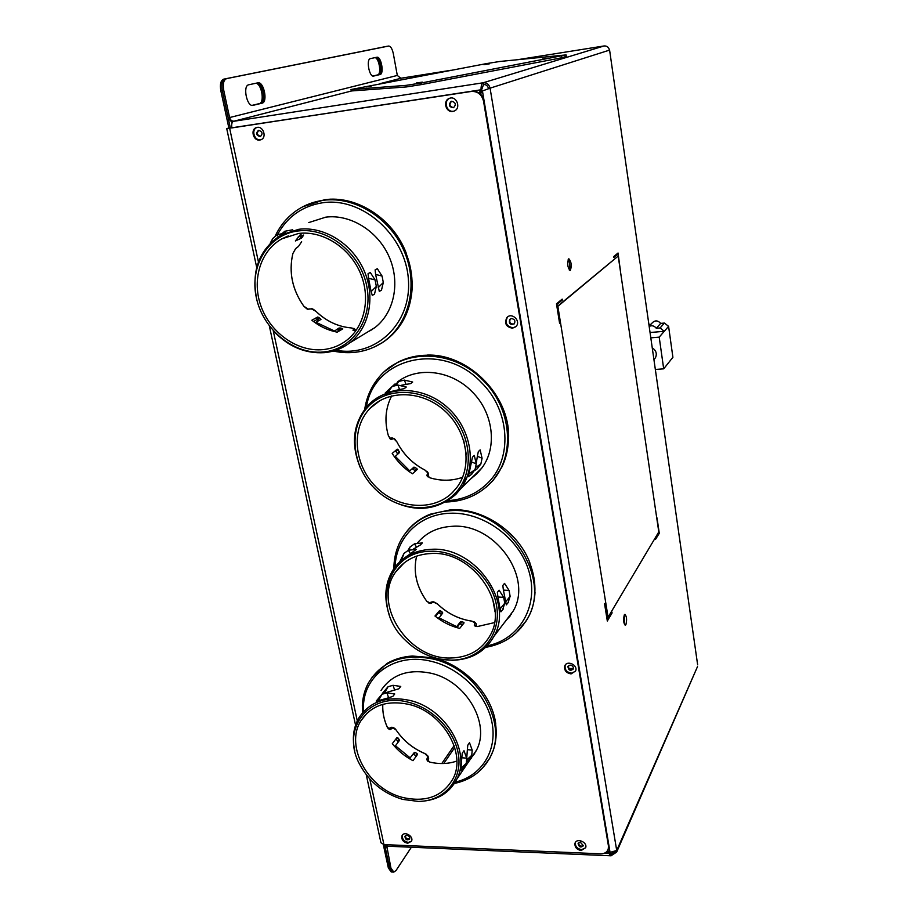 <?xml version="1.0" encoding="UTF-8"?>
<svg xmlns="http://www.w3.org/2000/svg" width="918" height="918" viewBox="0 0 918 918"><rect width="100%" height="100%" fill="white"/><g stroke="black" fill="none" stroke-linecap="round" stroke-linejoin="round"><path stroke-width="1.38" d="M386.294 46.439L223.694 79.155C220.722 80.417 219.769 84.272 220.836 90.744L228.869 127.992L226.723 128.612L471.324 91.456C477.681 91.192 481.755 94.416 483.522 101.129L608.427 845.857L608.313 848.852C607.223 852.156 604.675 853.809 600.659 853.82L383.942 844.606L380.936 842.735L366.259 774.769M483.522 101.129L484.119 100.934C482.34 94.221 478.278 90.997 471.921 91.272L228.375 128.325L230.303 127.774L222.282 90.503C221.215 84.043 222.167 80.176 225.128 78.914C222.167 80.176 221.215 84.043 222.282 90.503L228.146 117.779L232.174 122.61M386.214 46.451L223.694 79.155M384.608 844.629L389.622 867.923L392.514 872.031L389.622 867.923L388.325 867.866L391.229 871.974L392.388 872.031M256.971 83.01C262.892 82.723 266.438 102.529 260.655 103.401L252.37 105.409L260.655 103.401C266.438 102.529 262.892 82.723 256.971 83.01M376.036 57.421C380.259 57.329 382.978 74.163 378.847 74.714L373.156 76.091L378.847 74.714C382.978 74.163 380.259 57.329 376.036 57.421M484.119 100.934L608.427 845.857M608.152 849.38L608.818 844.985M507.826 316.767L507.413 317.169C504.716 322.952 506.598 326.498 513.036 327.795L515.709 326.819M402.577 834.898C401.82 838.834 403.725 841.347 408.292 842.426L411.482 841.221M575.448 842.403L575.414 842.506C575.081 846.396 577.147 848.771 581.61 849.655L585.661 847.784M449.372 98.375L449.981 98.18C443.153 100.406 446.412 112.616 453.446 111.216L452.826 111.422C445.781 112.822 442.522 100.59 449.372 98.375C456.567 95.3 461.479 108.393 454.146 111.055M257.074 127.43C250.855 129.369 254.263 141.085 260.655 139.788M565.327 664.942L565.19 665.252C564.513 669.67 566.624 672.297 571.524 673.169L575.483 671.288M504.682 622.22L505.393 621.624M387.396 392.95L386.191 395.038M462.718 482.799L464.933 481.893M470.624 758.796L471.347 758.096M512.496 328.231C506.059 326.923 504.177 323.377 506.874 317.594C511.693 311.868 521.275 320.979 516.134 326.383L512.496 328.231M407.741 843.252C403.14 842.15 401.235 839.626 402.05 835.667C404.276 830.595 414.11 836.436 411.459 841.267L407.741 843.252M581.197 850.527C576.722 849.643 574.657 847.257 574.989 843.367C576.458 837.537 587.623 842.001 585.695 847.67L581.197 850.527M259.863 140.018C253.311 141.326 250.052 129.186 256.547 127.556C263.202 125.215 267.436 137.964 260.643 139.834L259.863 140.018M571.076 673.904C566.176 673.032 564.065 670.392 564.742 665.986C566.854 659.79 578.179 664.965 575.62 670.966L571.076 673.904M252.048 105.375L259.266 103.619C264.923 102.793 261.687 83.538 255.824 83.263M372.926 76.045L377.631 74.909C381.681 74.381 379.191 58.029 374.992 57.639M464.726 482.294L462.477 483.235M385.721 395.21L386.96 393.111M230.303 127.774L228.869 127.992M383.299 844.549L388.325 867.866M556.916 304.558L559.59 323.262L556.48 303.824L562.172 299.119L562.321 300.083L556.733 304.581L559.567 323.136M562.321 300.083L556.733 304.581M562 299.257L562.137 300.106M604.549 603.723L607.418 619.742L611.95 612.099L612.088 612.949L607.314 621.004L604.549 603.723M612.088 612.949L607.28 620.763M611.813 612.34L611.904 612.96M607.418 619.742L604.641 603.562M655.429 538.832L658.986 532.842L657.013 517.913L659.285 533.301L655.429 538.832M659.285 533.301L655.509 539.394M656.886 518.119L659.124 533.301M613.775 257.499L613.649 256.627L618.043 253.001L620.338 270.248L617.952 254.045L613.775 257.499M617.952 254.045L613.763 257.384M617.894 253.127L620.384 270.076M510.305 318.913L510.224 318.994C509.031 322.723 510.362 324.364 514.229 323.905M568.322 665.837C568.575 669.233 570.25 670.278 573.348 668.981C570.342 671.265 568.529 670.438 567.898 666.525L570.147 665.091C572.591 665.504 573.647 666.824 573.325 669.015M610.103 853.488L612.134 853.579L611.136 854.222L607.498 850.699M405.389 835.701C405.653 838.513 407.11 839.545 409.749 838.8M578.443 842.919C579.086 845.96 580.761 846.832 583.469 845.558M481.652 89.689L231.921 127.912C231.325 124.32 231.852 122.117 233.493 121.325L483.247 82.758L483.545 84.548L481.652 89.689L479.368 93.154M480.435 94.026L482.443 90.974L490.074 88.162C489.087 84.399 486.815 82.597 483.247 82.758C481.675 83.584 480.94 85.959 481.066 89.872L479.047 92.936M451.587 101.244C448.879 104.48 449.568 106.626 453.641 107.658M258.796 130.333C256.478 133.202 257.109 135.233 260.678 136.438M387.499 46.233L386.26 46.439M388.612 46.049L225.128 78.914L388.658 46.038C390.689 46.21 392.25 48.792 393.352 53.783L397.31 75.448L400.891 78.294L379.972 83.664M220.836 90.744L223.728 90.274C222.661 83.802 223.613 79.935 226.574 78.673M223.728 90.274L229.592 117.55C230.349 120.051 231.852 121.256 234.09 121.165L233.493 121.325M373.683 76.068L373.58 76.091C369.243 77.273 365.949 59.131 370.413 58.626L376.908 57.226C381.165 56.113 384.39 73.899 380.063 74.519L373.465 76.102M253.104 105.352L252.92 105.386C246.827 106.936 242.513 85.581 248.778 84.777L257.912 82.815C263.879 81.346 268.09 102.231 262.055 103.183L252.725 105.409M411.367 847.245L396.025 870.505L393.811 872.1L390.919 867.992L386.753 845.994M385.904 844.686L385.273 847.681L389.622 867.923L390.919 867.992M625.881 624.768L625.261 625.296C623.448 623.081 623.138 619.593 624.332 614.83L624.94 614.314C626.753 616.517 627.074 619.994 625.881 624.768M624.527 624.71L624.274 614.922M570.365 270.34L570.067 270.477C567.565 267.482 567.072 263.627 568.575 258.922L568.873 258.796C571.363 261.768 571.868 265.623 570.365 270.34M569.263 270.018C570.25 266.346 569.894 262.8 568.196 259.404M511.464 318.535C514.665 319.166 515.606 320.921 514.309 323.813C510.236 325.179 508.698 323.71 509.685 319.418L511.464 318.535M406.789 835.277C409.084 835.816 410.036 837.078 409.646 839.052C406.858 840.613 405.286 839.683 404.941 836.264L406.789 835.277M451.713 101.221C455.73 102.449 456.326 104.618 453.503 107.716C449.005 107.062 448.214 104.95 451.117 101.37L451.713 101.221M258.669 130.345C262.468 131.664 263.041 133.73 260.368 136.564C256.283 135.589 255.606 133.546 258.325 130.425L258.669 130.345M580.314 842.185L583.423 845.742C580.784 847.922 579.006 847.211 578.076 843.596L580.314 842.185M697.588 664.437L609.621 50.26M611.021 855.805L387.499 846.212L386.053 844.686M606.936 851.434L611.101 855.817L612.352 854.899L612.134 853.579L615.152 851.72M609.575 852.409L609.185 853.281L604.652 853.097M450.887 70.307L401.396 78.168M517.362 59.739L604.136 45.946L517.408 59.727M610.057 852.386L482.443 90.974L490.074 88.162L616.712 850.47L610.057 852.386L607.67 850.412M490.074 88.162L609.449 50.134C608.737 47.197 606.959 45.808 604.113 45.946L483.247 82.758M488.422 88.415C487.722 85.73 486.092 84.445 483.545 84.548M697.106 667.524L616.712 850.47L616.655 852.099L612.352 854.899M234.09 121.165L351.732 90.928M406.33 86.946L421.351 84.594L421.064 83.022L406.043 85.374L406.33 86.946L351.273 90.962L350.997 89.528L486.506 63.594L499.84 61.472L566.085 54.908L421.064 83.022M406.043 85.374L350.997 89.528M422.326 82.127L416.416 82.987L422.326 82.127M489.294 63.87L483.889 64.673L489.294 63.87M548.448 58.132L542.423 59.004L548.448 58.132M371.182 86.154L365.869 86.935L371.182 86.154M561.632 56.239L561.862 57.754L566.314 56.411L566.085 54.908M421.351 84.594L561.862 57.754M381.004 690.474C391.779 674.5 408.349 668.729 430.714 673.169C465.667 680.582 490.866 723.327 476.534 750.086L470.257 759.347M485.714 764.269L489.925 757.993L493.276 750.396C496.099 742.192 496.879 733.402 495.605 724.027L495.743 723.843C492.048 694.203 464.198 664.793 433.158 657.781L412.32 656.026C402.899 656.645 394.453 659.124 386.983 663.473L372.088 677.128M398.263 741.962L396.312 739.392L397.919 737.842L399.433 740.436L394.82 746.644M409.497 758.727L414.225 752.588M395.165 728.789L393.489 727.618L390.311 729.351L388.67 728.926L391.148 727.354L388.383 728.8M387.281 727.194L390.448 729.477L392.824 727.871L391.148 727.354L392.032 727.24M390.448 729.477L388.05 728.49M428.58 758.693L427.799 761.194M428.373 757.029L426.17 754.24M428.476 761.665L426.985 759.45L427.696 761.102M476.144 750.878L474.836 752.588M471.806 757.063L474.709 753.448M416.347 756.065L413.192 753.999M413.685 754.183L415.372 752.599L414.305 752.508M415.372 752.599L417.024 753.529L415.797 755.388M397.919 737.842L396.966 737.579L392.296 743.683C398.022 750.775 404.918 756.443 412.997 760.689L417.518 754.447L417.024 753.529M399.146 739.277L397.907 741.228M396.083 729.948L396.106 729.994C403.346 740.665 412.928 748.537 424.85 753.586L424.885 753.598M392.824 727.871L396.106 729.994C403.369 740.631 412.951 748.503 424.885 753.552L427.708 756.501L426.836 759.347L429.853 762.135C439.435 764.292 448.432 763.948 456.831 761.045M390.62 727.377L393.489 727.618L396.117 729.959M387.327 727.217C383.908 719.586 382.404 711.966 382.806 704.347C382.381 711.978 383.896 719.62 387.316 727.251L389.519 729.489M427.18 760.54L429.819 762.101C439.412 764.327 448.42 763.971 456.831 761.056M408.717 704.358C387.109 699.918 371.193 705.38 360.935 720.722C344.468 746.127 368.267 789.228 402.784 797.49C426.067 802.676 442.832 796.376 453.067 778.613C466.826 753.058 442.396 711.748 408.717 704.358M395.406 745.737L410.3 757.981M378.434 700.652L376.219 701.088L381.98 694.26L386.96 692.849L388.612 697.772L378.434 700.652L381.98 694.26M388.612 697.772L392.835 696.395L394.74 693.985L386.96 692.849M393.03 685.31L400.741 686.423L398.871 688.787L384.539 693.033L388.039 686.733L393.03 685.31L394.694 690.152M388.039 686.733L382.336 693.48L384.539 693.033M461.811 757.752L462.247 753.253L463.992 750.706L466.7 758.176L466.287 763.351L460.962 768.332L461.811 757.752L466.7 758.176M463.969 767.31L466.287 763.351M461.318 769.846L460.87 770.512L460.962 768.332M466.837 761.733L466.413 762.365M469.454 759.232L471.76 755.296L466.619 760.058M466.654 759.438L467.365 749.662L472.196 750.109L471.76 755.296M472.196 750.109L469.511 742.708L467.79 745.198L467.365 749.662M420.628 801.357C437.588 800.324 449.659 792.911 456.843 779.118C471.336 751.957 445.379 708.191 409.657 700.377C386.799 695.706 369.92 701.467 359.018 717.658C353.396 727.377 351.973 738.359 354.75 750.603M402.669 799.383L418.47 801.437C442.832 801.196 460.997 782.136 458.816 757.798C456.866 733.505 434.501 708.662 408.843 702.362C369.082 691.139 340.337 729.167 359.581 764.166C369.059 781.838 383.426 793.577 402.669 799.383M652.239 347.853C656.14 350.424 657.208 353.728 655.452 357.768L654.041 359.466M650.047 332.523L664.288 331.295L659.204 337.135L663.691 368.829L655.337 369.472M659.204 337.135L650.816 337.847M663.691 368.829L672.905 357.297L668.591 326.349L664.437 323.056L660.685 323.388C657.758 320.21 654.89 320.095 652.055 323.056L649.141 326.223M649.175 326.418C651.952 325.156 654.327 325.775 656.29 328.277L660.099 327.944L664.288 331.295L668.591 326.349M660.099 327.944L664.437 323.056M656.29 328.277L660.685 323.388M650.965 324.249L648.888 324.433M417.736 542.676C426.262 532.601 437.702 527.15 452.069 526.324C494.55 522.64 533.519 577.043 513.196 611.055L504.441 622.542M520.758 628.119L526.37 620.637C531.568 612.26 534.448 602.839 535.01 592.385L534.873 592.535C535.309 582.632 533.587 572.717 529.709 562.814L529.835 562.654C517.867 531.224 482.593 507.792 450.772 509.777L430.186 514.206C421.305 517.775 413.869 523.065 407.89 530.076L407.259 530.845M441.455 614.509L439.573 613.098L440.663 610.849L442.74 612.972L438.517 618.709M456.143 627.419L460.366 621.876L459.218 624.183L460.457 624.056L461.605 621.75L460.366 621.876M429.165 603.229L431.024 602.277M435.683 602.541L431.345 602.036M430.14 603.436L426.721 601.175C416.393 586.659 413.031 571.639 416.634 556.113C413.02 571.662 416.382 586.694 426.709 601.198L430.794 603.401L433.353 602.036L430.14 603.436L428.247 602.759M476.373 625.261L476.247 624.297L475.639 626.386M476.063 623.632L474.055 621.693M505.956 620.545L510.397 615.668M462.638 624.688L460.457 624.056M439.573 613.098L438.448 612.903L435.488 616.426M461.605 621.75L463.475 622.255L462.947 624.309M440.663 610.849L439.538 610.642L434.971 616.012C442.442 622.037 450.669 626.168 459.677 628.394L464.095 622.863L463.475 622.255M442.246 612.065L441.719 614.199M433.353 602.036L437.507 604.01C447.433 613.499 458.862 619.202 471.829 621.142L475.008 622.84L474.239 625.124L477.417 626.546L494.412 622.622L477.417 626.546M432.08 601.864L433.709 601.829L437.53 603.987C447.445 613.476 458.897 619.191 471.852 621.13L475.134 622.45L476.235 623.85L476.017 626.466M475.306 626.328L474.411 625.192L475.008 622.84M430.863 553.52C415.544 554.369 403.828 560.508 395.704 571.937C371.79 603.837 408.349 660.053 451.082 657.988C468.777 657.437 481.766 649.978 490.04 635.6C509.639 603.046 471.852 550.261 430.863 553.52M438.77 617.699L456.544 626.604M404.035 553.347L408.418 550.261L410.484 553.726L401.487 560.026L404.035 553.347L399.846 561.587M401.487 560.026L399.778 561.655M410.472 553.726L416.359 549.32L408.418 550.261M409.187 549.848L410.105 546.921L414.5 543.823L422.36 542.894L420.49 544.902L413.559 548.975M414.5 543.823L416.565 547.231M410.105 546.921L407.81 550.639M497.923 596.998L497.372 592.351L499.094 590.182L503.695 597.366L504.751 603.218L500.092 608.944L497.923 596.998L503.695 597.366M502.697 609.586L504.751 603.218M502.525 609.781L500.907 611.858L500.092 608.944M507.895 602.851L506.323 604.87L503.385 590.079L509.077 590.469L510.133 596.321L505.531 601.979M508.079 602.644L510.133 596.321M509.077 590.469L504.533 583.366L502.834 585.489L503.385 590.079M440.468 659.113L452.413 660.283C471.313 659.709 485.163 651.723 493.941 636.312C514.562 601.703 474.411 545.831 430.978 549.343C414.798 550.261 402.405 556.721 393.788 568.747C384.917 582.505 383.472 598.031 389.439 615.312M451.495 660.122C480.458 660.237 502.031 634.808 496.477 605.191C491.359 575.575 459.907 549.974 430.439 551.282C385.881 551.293 371.136 608.68 405.377 640.259C411.734 646.57 418.941 651.482 427.019 654.982C435.075 658.424 443.233 660.134 451.495 660.122M397.655 381.831C417.839 366.213 451.415 370.333 471.967 391.596C493.459 412.584 497.625 447.433 481.789 468.077L476.901 473.745L470.796 478.84M464.634 482.489L462.293 483.568M385.365 395.337L386.765 393.179M392.388 386.375L394.889 384.045M486.276 487.079L493.069 480.47L501.985 466.837C506.311 457.749 508.469 447.881 508.48 437.209L508.629 437.094C509.616 395.13 468.306 353.579 427.099 355.094L426.962 355.209C416.497 355.358 406.823 357.676 397.953 362.185L385.285 370.918M397.712 454.077L396.002 451.518L398.125 449.717L399.491 452.563L394.591 457.003M409.038 471.496L413.984 467.101L416.818 468.524L415.177 470.601L412.113 468.777M428.511 474.101L428.488 475.535M427.754 476.74L427.019 475.627L428.075 472.77L427.214 471.554M389.817 438.552L392.009 437.978L389.714 438.425M395.36 439.504L392.571 438.024M462.913 482.42L465.162 481.434M396.002 451.518L395.073 451.002L392.193 453.435L395.073 451.002M387.878 392.789L386.593 394.889M398.125 449.717L397.23 449.166L395.096 450.99M392.193 453.435C397.448 461.754 404.195 468.547 412.446 473.803L417.288 469.408L416.818 468.524M413.043 469.121L415.131 467.377M388.475 436.039L388.463 436.004C384.298 421.626 385.353 408.258 391.665 395.91C385.342 408.269 384.286 421.649 388.475 436.039L391.332 439.355L393.776 438.666L396.828 441.787M391.332 439.355L389.599 438.356M391.619 437.943L394.074 438.529L396.851 441.787C403.243 454.272 412.618 463.693 424.931 470.073L424.965 470.085C412.63 463.682 403.266 454.261 396.851 441.787M424.931 470.073L427.88 472.977L426.927 475.168L430.072 477.853M452.494 492.484L456.992 487.286C472.747 466.413 467.446 431.276 444.817 410.908C422.406 390.299 388.153 389.404 370.206 408.189L369.472 408.958C350.699 428.947 354.073 465.128 375.955 486.873C397.574 508.905 433.112 511.877 452.494 492.484M395.165 456.257L409.738 470.911M471.473 461.892L472.449 457.21L474.308 455.443L476.258 463.877L475.019 469.706L468.96 473.837L471.473 461.892L476.258 463.877M471.198 474.526L475.019 469.706M469.144 475.937L468.352 476.706L468.96 473.837M477.027 468.846L480.837 464.072L475.57 467.491M476.373 462.58L477.36 456.257L482.076 458.231L480.837 464.072M482.076 458.231L480.148 449.889L478.324 451.622L477.36 456.257M387.878 392.261L385.193 393.053L392.227 386.421L397.942 385.09L399.559 389.553L387.878 392.261L392.227 386.421M399.559 389.553L404.264 388.624L406.295 387.029L397.942 385.09M395.956 385.48L398.699 381.44L404.413 380.109L412.687 382.026L410.69 383.586L401.751 385.17M404.413 380.109L406.043 384.504M398.699 381.44L393.604 386.042M386.971 498.313C412.71 512.841 435.671 511.521 455.856 494.366L460.836 488.583C477.383 466.401 471.714 429.257 447.766 407.695C424.024 385.893 387.821 384.883 368.715 404.643L367.716 405.687C352.971 423.462 350.538 444.209 360.407 467.928M367.739 407.213C348.209 428.063 351.743 465.724 374.521 488.365C397.024 511.292 434.019 514.413 454.226 494.228C474.778 474.411 472.632 435.304 448.822 411.654C425.309 387.706 386.914 386.019 367.739 407.213M308.781 222.569L325.787 217.153C350.504 213.94 377.952 231.049 389.186 256.914C400.558 282.733 394.097 313.015 374.865 327.623L365.926 333.027M377.023 345.696L382.278 342.735C401.166 330.136 411.172 311.168 412.297 285.842L412.125 285.934C412.262 274.769 410.208 263.776 405.951 252.955L406.123 252.863C393.007 218.484 356.517 194.972 324.387 199.757L302.722 206.802M318.661 320.726L317.846 320.118L318.844 317.444L320.967 319.407L315.907 322.264L315.758 323.136M333.934 331.444L339.017 328.013L337.962 330.767L339.304 330.755L340.36 328.013L339.017 328.013M298.12 237.051L303.629 235.042L302.309 237.188L301.356 236.052M313.038 309.182L309.618 308.884M303.824 306.245L303.847 306.222C306.727 308.884 308.173 309.848 308.184 309.136L309.768 308.861M308.184 309.136L306.463 308.666M295.596 248.629L292.842 253.609C288.596 272.187 292.245 289.732 303.824 306.233L308.368 309.217L311.454 308.781L316.021 311.42C326.338 321.266 338.088 326.774 351.25 327.933L351.284 327.944M298.396 246.472L295.745 248.503L298.488 246.437L301.643 241.709L298.476 246.437L295.711 248.56L292.853 253.586C288.608 272.164 292.268 289.709 303.847 306.222L303.824 306.233M355.53 330.078L354.073 328.426M368.038 331.754L372.18 329.539M317.846 320.118L316.595 319.751L313.508 321.529M340.36 328.013L342.265 328.437L342.104 329.275M318.844 317.444L317.605 317.054L311.833 320.233C319.567 326.406 328.024 330.377 337.193 332.167L342.781 328.885L342.265 328.437M320.485 318.672L320.279 319.831M300.048 236.66L301.334 238.198L302.309 237.188M301.334 238.198L295.378 240.964L301.494 233.183M311.454 308.781L311.294 308.712C312.12 308.482 313.692 309.377 316.044 311.409C326.372 321.254 338.111 326.762 351.261 327.933L354.21 328.839L352.971 330.147L355.966 330.652L353.074 330.446L354.21 328.839M298.637 233.447L281.998 238.772C260.115 250.752 251.383 280.828 261.309 307.048C271.051 333.337 297.707 351.938 322.654 349.655C331.467 348.829 339.362 345.788 346.35 340.555C364.916 326.59 371.09 297.317 360.017 272.256C349.069 247.149 322.482 230.441 298.637 233.447M315.907 322.264L334.163 330.847M301.976 233.161L298.361 237.441M270.856 242.593L272.761 238.554L270.179 243.27M272.761 238.554L277.087 234.698L278.269 236.695M284.775 233.172L277.087 234.698M292.647 229.787L284.809 231.267L285.452 232.874M282.778 232.954L284.809 231.267M368.543 278.315L368.049 273.667L370.287 272.462L375.072 279.91L376.334 286.416L371.136 291.626L368.543 278.315L375.072 279.91M371.136 291.626L372.283 295.389L374.51 294.127L376.334 286.416M383.311 282.537L381.475 290.18L379.306 291.408L375.623 274.448L382.06 276.043L383.311 282.537L378.182 287.69M382.06 276.043L377.321 268.676L375.129 269.858L375.623 274.448M274.459 332.029C288.986 346.889 305.591 353.774 324.306 352.661C333.785 351.778 342.265 348.496 349.758 342.827C369.346 327.921 375.783 296.87 363.976 270.317C352.317 243.718 324.1 226.058 298.832 229.282L281.47 234.79C259.22 249.053 251.004 270.672 256.799 299.647M323.136 352.019C352.42 349.747 373.408 319.28 366.787 286.301C360.613 253.265 327.875 226.987 298.12 230.969C268.251 234.457 249.226 266.163 256.397 297.914C263.156 329.723 293.944 354.773 323.136 352.019M569.837 267.276L568.357 268.136M558.282 305.981L618.193 256.065L557.811 306.027L608.083 617.194L557.811 306.027M618.193 256.065L658.791 531.912L608.083 617.194M463.739 440.583L466.241 454.249M492.656 598.811L494.997 611.663M471.921 91.272L471.324 91.456M259.266 103.619L262.055 103.183M377.631 74.909L380.063 74.519M229.661 128.348L258.428 261.905M273.243 330.709L357.286 720.882M369.805 779.015L383.942 844.606M229.592 117.55L397.31 75.448M387.614 846.224L386.57 847.739M573.463 668.499L568.919 668.511M443.773 763.489L454.72 747.527M612.134 853.579L612.639 852.42M482.122 768.527L489.11 759.048C510.087 725.587 478.152 668.373 432.355 658.883C402.566 653.26 381.142 661.465 368.095 683.52C364.687 690.106 362.771 697.278 362.346 705.024L362.461 712.85M363.436 711.737L363.436 706.091C364.239 674.225 396.255 652.228 431.575 661.396C460.847 668.361 487.01 695.041 492.105 723.12C497.361 751.199 481.181 776.192 455.213 782.159M427.708 756.501L426.836 759.347M516.226 632.812L525.578 621.555C555.608 579.327 505.841 505.52 449.981 510.718C428.35 512.255 412.308 521.504 401.866 538.464C396.599 547.576 393.925 557.639 393.856 568.644M395.096 566.957C395.865 537.948 419.124 514.264 449.659 513.265C483.66 511.487 520.357 538.763 529.365 572.832C538.751 606.878 519.026 639.616 487.206 645.824M459.539 624.01L457.003 627.683L459.539 624.01M430.794 603.401L429.452 603.333M511.647 613.763L508.675 616.988M439.538 610.642L438.448 612.903M474.239 625.124L475.26 626.271M489.03 484.555L492.209 481.193C515.641 455.798 511.923 408.407 483.04 380.316C452.895 348.76 401.556 348.301 378.606 377.757C371.193 386.799 366.557 397.299 364.721 409.244M366.408 407.156C373.66 357.63 442.396 340.853 481.078 382.209C510.66 410.874 512.841 459.907 486.965 483.797C476.247 494.01 463.257 499.621 447.995 500.631M427.88 472.977L428.568 474.767L427.788 476.729M478.806 471.577L475.501 474.239M466.011 479.632L464.095 480.389M427.432 476.396L426.927 475.168M388.991 393.581L389.794 392.204M399.261 451.404L397.483 453.664M393.776 438.666L390.139 438.861M430.026 477.842C441.329 481.181 452.195 480.986 462.603 477.291C452.207 480.986 441.351 481.158 430.049 477.83L427.145 476.006M373.442 347.429L381.28 343.252C407.879 326.682 418.826 287.804 405.148 253.517C391.699 219.172 355.679 195.901 323.377 200.296C313.864 201.57 305.201 204.794 297.398 209.97C287.621 216.579 280.174 225.392 275.056 236.396M277.684 234.274C287.644 216.361 302.722 205.839 322.941 202.706C362.794 196.934 405.848 235.662 408.407 279.783C411.769 323.882 375.313 357.676 335.873 350.24M374.028 328.254L372.192 329.241M317.605 317.054L316.595 319.751M608.703 847.98L608.313 848.852M402.05 835.667L402.543 834.932M574.989 843.367L575.414 842.506M564.742 665.986L565.19 665.252M355.553 725.174L269.353 325.982M256.696 267.402L226.735 128.658M388.658 46.038L387.453 46.244M393.684 872.089L392.514 872.031M568.299 665.871L567.898 666.525M697.646 664.816L609.609 50.192M450.99 70.284L401.338 78.179M616.655 852.099L697.496 666.629M454.112 745.623L441.787 763.524M489.925 757.993L489.11 759.048C481.457 772.027 469.89 780.162 454.421 783.444M427.857 761.24L428.637 758.475M428.637 758.452L427.845 755.927L424.885 753.552M360.935 720.722L367.051 713.102M460.939 770.42L464.508 766.886M466.459 762.284L469.993 758.807M456.843 779.118L476.534 750.086M655.452 357.768L653.926 359.604M526.37 620.637L525.578 621.555C516.295 635.715 503.007 644.31 485.725 647.339M429.073 603.195L431.231 602.082M474.457 625.674L477.452 626.535M395.704 571.937L404.069 562.963M501.549 611.044L503.328 608.932M506.943 604.078L508.698 602.001M493.941 636.312L513.196 611.055M493.069 480.47L492.209 481.193C479.942 494.618 464.428 501.561 445.678 502.02M427.96 476.855L428.626 475.203L428.075 472.77L424.954 470.062M388.486 436.016L390.62 439.171M463.751 480.734L466.803 477.773M370.206 408.189L379.845 400.696M468.513 476.545L471.806 474.181M474.801 470.418L477.624 468.513M460.836 488.583L481.789 468.077M368.715 404.643L378.916 396.794M382.278 342.735L381.28 343.252C366.661 352.133 350.642 354.738 333.211 351.055M355.805 330.664L354.463 328.701L351.261 327.933M281.998 238.772L288.309 235.915M349.758 342.827L374.865 327.623"/></g></svg>
